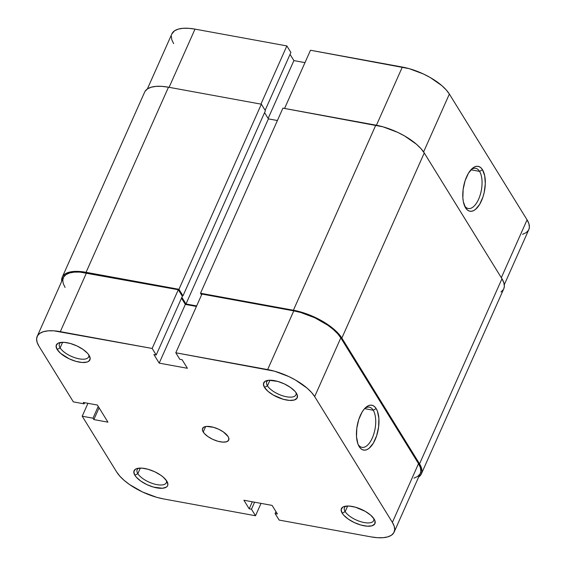 <?xml version="1.0" encoding="UTF-8"?>
<svg xmlns="http://www.w3.org/2000/svg" width="566" height="566" viewBox="0 0 566 566"><rect width="100%" height="100%" fill="white"/><g stroke="black" fill="none" stroke-linecap="round" stroke-linejoin="round"><path stroke-width="0.85" d="M268.291 380.324A15.975 6.502 -156 0 0 267.456 385.807L264.499 387.413A18.367 7.471 24 0 1 266.791 380.607A18.367 7.471 24 0 1 282.851 383.232A18.367 7.471 24 0 1 296.421 393.257L294.95 391.311L290.408 387.385L284.351 383.904L277.708 381.406L268.822 380.267L264.938 381.42L263.423 383.932L264.499 387.413L268.001 391.347L273.399 395.118L283.212 399.263L289.445 400.403L294.306 400.013L297.058 398.146L297.284 395.089L296.421 393.257A18.367 7.471 24 0 1 296.832 393.986A18.367 7.471 24 0 1 285.83 399.9A18.367 7.471 24 0 1 264.499 387.413L267.456 385.807A15.975 6.502 24 0 1 266.749 381.845A15.975 6.502 24 0 1 268.291 380.324M346.003 506.11A15.975 6.502 -156 0 0 345.168 511.593L342.204 513.206A18.367 7.471 24 0 1 344.503 506.4A18.367 7.471 24 0 1 360.563 509.018A18.367 7.471 24 0 1 374.133 519.043L370.631 515.117L365.226 511.339L355.413 507.193L349.187 506.054L344.326 506.45L342.649 507.207L341.128 509.718L342.204 513.206L343.682 515.152L348.217 519.079L354.274 522.552L360.924 525.05L367.15 526.189L372.018 525.8L374.77 523.932L374.996 520.876L374.133 519.043A18.367 7.471 24 0 1 374.543 519.772A18.367 7.471 24 0 1 363.542 525.687A18.367 7.471 24 0 1 342.204 513.206L345.168 511.593A15.975 6.502 24 0 1 344.461 507.631A15.975 6.502 24 0 1 346.003 506.11M60.965 342.395A15.975 6.502 -156 0 0 60.13 347.878L57.166 349.491A18.367 7.471 24 0 1 59.465 342.685A18.367 7.471 24 0 1 75.526 345.31A18.367 7.471 24 0 1 89.095 355.328L87.624 353.382L83.082 349.455L77.026 345.982L70.382 343.484L64.149 342.338L59.288 342.734L57.612 343.498L56.098 346.003L57.166 349.491L60.675 353.417L69.236 358.844L75.886 361.341L82.12 362.481L86.98 362.084L88.65 361.327L90.171 358.816L89.095 355.328A18.367 7.471 24 0 1 89.506 356.064A18.367 7.471 24 0 1 78.504 361.978A18.367 7.471 24 0 1 57.166 349.491L60.13 347.878A15.975 6.502 24 0 1 59.423 343.923A15.975 6.502 24 0 1 60.965 342.395M138.677 468.188A15.975 6.502 -156 0 0 137.842 473.664L134.878 475.277A18.367 7.471 24 0 1 137.177 468.471A18.367 7.471 24 0 1 153.237 471.096A18.367 7.471 24 0 1 166.807 481.121L163.305 477.188L160.794 475.242L154.737 471.768L148.087 469.271L141.861 468.132L137 468.521L135.324 469.285L133.802 471.796L134.878 475.277L136.356 477.223L140.892 481.15L146.948 484.63L153.598 487.128L162.484 488.267L166.362 487.114L167.444 486.01L167.883 484.602L166.807 481.121A18.367 7.471 24 0 1 167.218 481.85A18.367 7.471 24 0 1 156.216 487.765A18.367 7.471 24 0 1 134.878 475.277L137.842 473.664A15.975 6.502 24 0 1 137.135 469.709A15.975 6.502 24 0 1 138.677 468.188M373.22 410.216A20.426 9.558 100.4 0 0 364.681 408.546A20.426 9.558 -79.6 0 1 369.308 407.166A20.426 9.558 -79.6 0 1 373.22 410.216L364.596 408.638L373.22 410.216A20.426 9.558 -79.6 0 1 373.893 433.69A20.426 9.558 -79.6 0 1 361.95 447.359A20.426 9.558 -79.6 0 1 358.115 444.43A20.426 9.558 100.4 0 0 372.329 437.942A20.426 9.558 100.4 0 0 373.22 410.216L376.178 408.602L373.22 410.216M359.226 446.68A22.817 10.676 -79.6 0 1 358.66 445.661A22.817 10.676 -79.6 0 1 365.622 407.584A22.817 10.676 -79.6 0 1 376.178 408.602L374.565 406.621L372.69 405.447L370.624 405.129L368.438 405.666L364.08 409.239L362.063 412.126L358.759 419.555L356.813 428.214L356.523 436.789L357.938 443.97L359.226 446.68L360.839 448.661L362.714 449.836L364.787 450.154L366.966 449.616L369.173 448.222L373.341 443.157L376.645 435.728L378.59 427.068L378.88 418.493L377.465 411.312L376.178 408.602A22.817 10.676 -79.6 0 1 375.138 439.676A22.817 10.676 -79.6 0 1 359.226 446.68L358.172 444.586L359.226 446.68M269.94 380.218L267.456 385.807L269.94 380.218M62.614 342.296L60.13 347.878L62.614 342.296M140.326 468.082L137.842 473.664L140.326 468.082M347.651 506.011L345.168 511.593L347.651 506.011M203.215 431.992A14.313 5.823 24 0 1 202.578 428.448A14.313 5.823 24 0 1 214.464 427.592A14.313 5.823 24 0 1 228.091 436.542L223.407 431.964L218.688 429.254L213.502 427.309L206.583 426.424L203.562 427.323L202.373 429.276L202.543 430.563L204.361 433.506L207.899 436.57L212.618 439.28L217.797 441.225L222.65 442.11L226.442 441.805L228.586 440.355L228.763 437.971L228.091 436.542A14.313 5.823 24 0 1 228.721 440.086A14.313 5.823 24 0 1 216.842 440.935A14.313 5.823 24 0 1 203.215 431.992L205.635 426.545L203.215 431.992M175.793 352.781L267.64 369.584L293.782 310.868L201.935 294.065L175.793 352.781L274.56 371.197L288.801 376.553L295.579 380.083L307.154 388.177L311.512 392.422L314.668 396.596L392.38 522.383L394.226 526.309L394.679 529.847L393.738 532.854L391.424 535.224L387.837 536.858L383.104 537.693L377.423 537.7L370.992 536.879L279.144 520.076L275.104 513.539L277.39 513.956L272.105 505.403L243.904 500.245L249.189 508.799L251.474 509.216L255.514 515.753L261.025 503.372L255.514 515.753L163.666 498.95L255.514 515.753L251.474 509.216L249.189 508.799L252.316 501.78L249.189 508.799L243.904 500.245L272.105 505.403L277.39 513.956L275.104 513.539L275.953 511.636L275.104 513.539L279.144 520.076L370.992 536.879A39.351 16.004 24 0 0 394.12 532.125L420.262 473.409A39.351 16.004 -156 0 0 418.522 463.667L340.81 337.881L337.654 333.707L333.296 329.462L327.919 325.294L314.944 317.837L300.702 312.482L293.782 310.868L201.935 294.065L175.793 352.781L179.832 359.318L175.793 352.781M37.186 336.402L63.328 277.687A39.351 16.004 -156 0 1 86.457 272.939L60.314 331.655L152.155 348.458L178.297 289.742L86.457 272.939L60.314 331.655A39.351 16.004 24 0 0 37.186 336.402A39.351 16.004 24 0 0 38.927 346.151L73.354 401.874L84.129 403.848L84.638 402.716L84.129 403.848L83.28 402.468L97.373 405.044L107.943 422.151L93.843 419.576L92.987 418.189L82.212 416.215L116.631 471.938A39.351 16.004 24 0 0 163.666 498.95L156.747 497.337L142.498 491.981L129.522 484.524L124.145 480.357L119.794 476.112L116.631 471.938L82.212 416.215L92.987 418.189L93.843 419.576L107.943 422.151L97.373 405.044L83.28 402.468L84.129 403.848L73.354 401.874L38.927 346.151L37.08 342.225L36.62 338.687L37.568 335.68L39.875 333.31L43.469 331.676L48.195 330.841L53.883 330.834L152.155 348.458L156.195 354.995L153.917 354.578L159.202 363.131L187.396 368.289L182.111 359.735L179.832 359.318L182.111 359.735L187.396 368.289L159.202 363.131L185.344 304.416L181.495 298.183L185.344 304.416L196.423 306.447L185.344 304.416L159.202 363.131L153.917 354.578L156.195 354.995L182.337 296.28L178.297 289.742L80.025 272.119L74.337 272.126L69.611 272.961L66.017 274.595L63.71 276.965L62.762 279.972L63.222 283.509L65.069 287.436M413.979 478.143L417.567 476.508L419.88 474.138M420.234 473.466L420.821 471.131L420.368 467.594L418.522 463.667L392.38 522.383L314.668 396.596L340.81 337.881L418.522 463.667L392.38 522.383A39.351 16.004 24 0 1 394.12 532.125M82.212 416.215L87.949 403.317L82.212 416.215M254.594 502.198L251.474 509.216L254.594 502.198M93.843 419.576L99.085 407.81L93.843 419.576M92.987 418.189L98.229 406.423L92.987 418.189M178.297 289.742L182.337 296.28L156.195 354.995L152.155 348.458L178.297 289.742M373.751 518.463A15.975 6.502 24 0 1 373.652 520.635A15.975 6.502 24 0 1 360.386 521.583A15.975 6.502 24 0 1 345.168 511.593A15.975 6.502 -156 0 0 362.693 522.227A15.975 6.502 -156 0 0 373.751 518.463M166.425 480.541A15.975 6.502 24 0 1 166.326 482.706A15.975 6.502 24 0 1 153.061 483.661A15.975 6.502 24 0 1 137.842 473.664A15.975 6.502 -156 0 0 155.367 484.305A15.975 6.502 -156 0 0 166.425 480.541M88.713 354.755A15.975 6.502 24 0 1 88.614 356.92A15.975 6.502 24 0 1 75.349 357.868A15.975 6.502 24 0 1 60.13 347.878A15.975 6.502 -156 0 0 77.655 358.519A15.975 6.502 -156 0 0 88.713 354.755M296.039 392.677A15.975 6.502 24 0 1 295.94 394.842A15.975 6.502 24 0 1 282.675 395.797A15.975 6.502 24 0 1 267.456 385.807A15.975 6.502 -156 0 0 284.981 396.441A15.975 6.502 -156 0 0 296.039 392.677M314.668 396.596L340.81 337.881A39.351 16.004 -156 0 0 293.782 310.868L267.64 369.584A39.351 16.004 24 0 1 314.668 396.596M421.352 473.898L503.761 288.794A40.54 16.492 -156 0 0 501.971 278.755L419.555 463.858L341.85 338.065L424.259 152.962L501.971 278.755L419.555 463.858A40.54 16.492 24 0 1 421.352 473.898A40.54 16.492 24 0 1 418.642 477.039M418.578 477.088L420.955 474.648L421.932 471.549L421.458 467.905L419.555 463.858L341.85 338.065L424.259 152.962A40.54 16.492 -156 0 0 375.803 125.136L293.393 310.239A40.54 16.492 24 0 1 341.85 338.065L338.595 333.77L334.11 329.391L322.181 321.056L307.883 314.328L300.518 311.901L200.505 293.245L282.922 108.141L375.803 125.136L293.393 310.239L200.505 293.245L201.546 294.928L200.505 293.245L282.922 108.141L382.934 126.805L397.615 132.317L404.598 135.953L416.519 144.288L421.005 148.667L424.259 152.962L501.971 278.755L503.867 282.802L504.341 286.446L503.74 288.851M277.411 120.523L268.404 118.874L185.995 303.977L196.65 305.93L185.995 303.977L268.404 118.874L264.555 112.641L268.404 118.874L277.411 120.523M181.877 297.32L185.995 303.977L181.877 297.32M145.045 91.352L147.422 88.912L151.122 87.228L155.997 86.372L161.855 86.365L168.477 87.206L261.358 104.201L265.397 110.738L182.988 295.841L181.948 295.65L182.988 295.841L265.397 110.738L261.358 104.201L178.948 289.304L182.988 295.841L178.948 289.304L86.067 272.31L168.477 87.206L261.358 104.201L178.948 289.304L86.067 272.31L168.477 87.206A40.54 16.492 -156 0 0 144.648 92.102L62.239 277.206A40.54 16.492 24 0 1 86.067 272.31L79.445 271.468L73.58 271.475L68.712 272.331L65.012 274.015L62.628 276.456L61.659 279.554L61.715 281.316A40.54 16.492 24 0 1 62.239 277.206M500.988 291.985L503.372 289.544M464.453 205.592A20.426 9.558 100.4 0 0 478.666 199.098A20.426 9.558 100.4 0 0 479.558 171.371L482.522 169.758A22.817 10.676 -79.6 0 1 481.475 200.831A22.817 10.676 -79.6 0 1 465.563 207.835L464.516 205.741L467.176 209.823L469.051 210.991L471.124 211.316L473.303 210.771L475.511 209.385L479.678 204.312L482.989 196.883L484.156 192.631L485.295 183.844L484.715 175.814L482.522 169.758L480.909 167.777L479.027 166.602L476.961 166.284L474.782 166.829L472.568 168.215L468.407 173.281L465.096 180.71L463.151 189.369L462.861 197.944L463.363 201.786L465.563 207.835A22.817 10.676 -79.6 0 1 464.997 206.816A22.817 10.676 -79.6 0 1 471.966 168.746A22.817 10.676 -79.6 0 1 482.522 169.758L479.558 171.371A20.426 9.558 -79.6 0 1 480.237 194.853A20.426 9.558 -79.6 0 1 468.294 208.514A20.426 9.558 -79.6 0 1 464.453 205.592M470.933 169.793L479.558 171.371L470.933 169.793M286.856 45.924L260.94 104.123L286.856 45.924L195.008 29.121L286.856 45.924L290.896 52.461L286.856 45.924M147.358 88.961L171.88 33.875A39.351 16.004 -156 0 1 195.008 29.121L169.093 87.32L195.008 29.121L188.577 28.3L182.896 28.307L178.163 29.142L174.576 30.776L171.859 33.932M449.369 94.062L446.206 89.888L441.855 85.643L430.28 77.549L423.502 74.019L409.253 68.663L310.486 50.247L402.334 67.05L376.418 125.249L402.334 67.05A39.351 16.004 -156 0 1 449.369 94.062L527.073 219.849L449.369 94.062L423.594 151.943L449.369 94.062M304.975 62.628L293.895 60.597L290.047 54.364L293.895 60.597L268.142 118.45L293.895 60.597L304.975 62.628M171.321 36.153L171.774 39.691L173.621 43.617M522.531 234.324L526.125 232.69L528.432 230.32M528.793 229.647L529.38 227.313L528.92 223.775L527.073 219.849L501.32 277.694L527.073 219.849A39.351 16.004 -156 0 1 528.814 229.598L504.285 284.684M284.578 108.446L310.486 50.247L284.578 108.446M265.136 110.313L290.896 52.461L265.136 110.313M471.018 169.701A20.426 9.558 -79.6 0 1 475.645 168.321A20.426 9.558 -79.6 0 1 479.558 171.371A20.426 9.558 100.4 0 0 471.018 169.701"/></g></svg>
